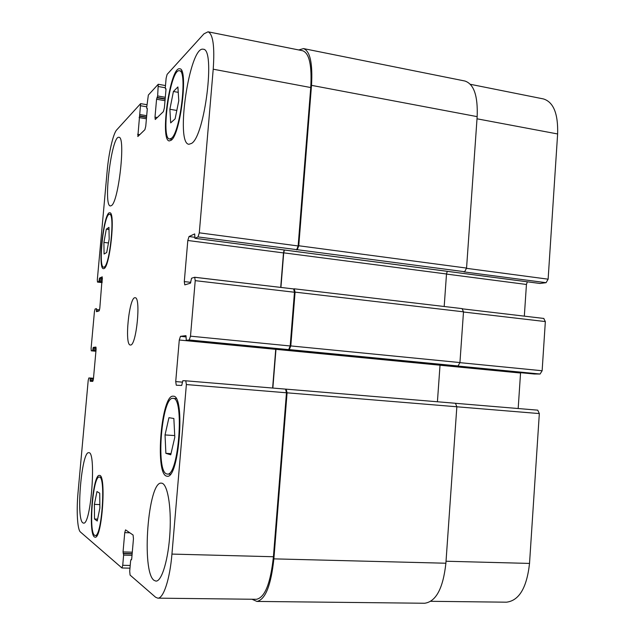<?xml version="1.0" encoding="UTF-8"?>
<svg xmlns="http://www.w3.org/2000/svg" width="635" height="635" viewBox="0 0 635 635"><rect width="100%" height="100%" fill="white"/><g stroke="black" fill="none" stroke-linecap="round" stroke-linejoin="round"><path stroke-width="0.95" d="M165.878 453.334L165.036 434.935L168.942 417.687L173.855 418.497L174.808 437.213L170.744 454.795L165.878 453.334L171.013 453.644M165.036 434.935L174.72 435.57M169.878 109.26L173.418 91.488L177.887 86.955L178.784 100.695L175.117 118.848L170.68 122.88L169.878 109.26L176.808 110.45M173.418 91.488L178.237 92.345M103.902 242.395L106.315 229.164L108.966 227.354L109.18 239.085L106.696 252.524L104.069 254.016L103.902 242.395L108.458 242.967M106.315 229.164L109.006 229.513M94.504 519.001L94.393 504.365L96.964 491.546L99.719 493.189L99.878 508.024L97.234 521.017L94.504 519.001L97.623 519.112M94.393 504.365L99.846 504.595M104.132 267.065C109.72 265.755 115.165 213.423 109.617 214.297C103.997 212.566 97.79 267.533 103.624 267.168L104.132 267.065M103.997 268.565L103.465 268.676C97.298 269.057 103.854 210.971 109.799 212.781C115.673 211.844 109.903 267.248 103.997 268.565M171.363 138.335C180.213 132.794 187.746 70.168 179.435 70.771C170.41 68.096 160.33 138.938 169.585 139.001L171.363 138.335M171.196 140.24L169.331 140.93C159.552 140.859 170.196 66.008 179.745 68.802C188.539 68.151 180.546 134.477 171.196 140.24M166.584 473.908L167.251 474.051C178.649 476.893 184.666 396.732 173.03 398.359C161.957 396.049 155.488 471.059 166.584 473.908M166.402 476.075C154.686 472.94 161.528 393.787 173.236 396.216C185.531 394.462 179.173 479.258 167.124 476.234L166.402 476.075M94.496 535.241L95.179 535.519C101.806 537.337 106.069 475.544 99.274 477.083C93.059 475.488 88.424 531.455 94.496 535.241M94.345 536.9C87.932 532.828 92.845 473.75 99.409 475.425C106.593 473.781 102.084 539.131 95.075 537.21L94.345 536.9M111.419 205.605L110.403 205.954C102.894 206.28 111.649 135.08 118.92 137.303C125.905 136.239 118.65 202.041 111.419 205.605M82.804 522.827C75.859 518.573 81.677 450.842 88.773 452.715C96.52 450.81 91.043 525.383 83.518 523.121L82.804 522.827M154.019 580.334C141.089 571.508 148.169 480.592 161.425 483.156C167.267 483.1 171.458 505.452 169.982 532.114C168.585 558.784 161.854 581.565 155.932 581.104L154.019 580.334M191.587 143.391L188.952 144.272C175.085 143.923 189.547 45.601 203.224 49.236C215.717 48.522 204.756 136.207 191.587 143.391M130.08 575.088L129.707 571.238L130.627 560.745L131.715 558.8L133.461 538.758L133.08 535.019L125.563 529.876L124.746 532.638L123.047 551.934L123.627 555.109L122.73 565.293L121.944 567.984L80.431 532.003C77.351 529.646 76.335 510.699 78.073 492.157L88.201 380.428L88.829 377.976L90.154 378.015L90.194 381.27L92.773 381.381L93.432 378.873L96.076 349.544L95.885 347.075L93.258 347.409L92.631 350.679L91.273 350.822L91.099 348.409L94.432 311.602L95.075 309.023L96.441 308.586L96.48 311.698L99.139 310.888L99.806 308.245L102.259 276.844L99.528 278.098L98.893 281.456L97.48 282.083L97.314 279.829L107.196 170.696C108.76 152.821 113.181 133.533 116.729 129.873L140.645 103.624L137.827 136.525L144.891 129.691L145.756 126.254L147.288 108.982L146.685 107.569L148.352 95.052L158.25 84.264L157.655 95.956L156.575 99.227L154.996 117.134L155.25 119.491L163.393 111.609L164.378 107.871L166.005 89.329L165.283 87.884L166.132 78.208L167.116 74.39L203.922 33.861L208.034 31.798C213.05 34.02 214.781 46.49 213.217 69.199L199.295 232.823L198.017 236.926L194.977 238.292L194.683 233.926L189.016 236.537L187.809 240.49L184.293 281.591L184.785 284.885L190.421 283.186L191.564 278.233L194.683 277.257L195.223 280.654L190.492 336.169L189.238 339.979L186.269 340.312L185.96 335.645L180.467 336.336L179.276 340.019L175.72 381.579L176.268 385.215L181.689 385.461L182.824 380.706L185.777 380.794L186.373 384.556L171.942 554.085C169.91 579.168 163.409 598.741 157.774 598.154L155.575 597.217L130.08 575.088M130.556 345.011L130.358 345.011C124.214 345.369 129.199 296.18 135.144 297.751C141.145 296.997 136.43 345.686 130.556 345.011M470.384 84.304L543.409 98.925C553.482 102.029 558.221 113.705 557.625 133.961L548.124 279.178L546.076 282.686L540.067 283.456M527.328 281.805L526.439 284.464L524.327 316.151M543.727 318.46L545.346 321.572L542.131 370.745L540.091 374.023L534.233 373.999M520.573 372.681L518.176 408.535M537.742 410.162L455.652 403.312L537.742 410.162L539.329 413.575L529.526 563.42C526.82 587.7 519.144 600.623 506.508 602.186L430.855 601.313M157.774 598.154L256.469 599.297C264.906 597.527 270.558 583.335 273.423 556.736L286.464 392.779L285.559 389.12L286.163 389.152L287.076 392.819L273.875 558.864C271.01 585.47 265.351 599.662 256.905 601.432L424.704 603.25C436.07 601.615 443.127 588.272 445.889 563.229L456.843 406.773L455.462 403.273L286.179 389.152M437.42 401.772L440.047 364.887M540.091 374.023L457.24 365.982L458.057 365.974L459.938 362.561L463.494 311.825L462.082 308.634M444.19 306.507L446.5 273.987L447.278 271.328M546.076 282.686L463.844 271.875L464.669 271.724L466.558 268.073L477.163 116.634C477.972 95.814 473.869 83.939 464.86 81.01L303.522 48.593C310.118 51.094 312.777 63.349 311.515 85.352L298.767 245.761L297.243 249.698L198.017 236.926M208.034 31.798L302.752 50.76C309.34 53.261 312.007 65.516 310.745 87.543L298.14 245.959L296.624 249.888M284.178 249.984L283.48 252.913L280.71 287.409M194.786 277.297L293.648 288.933L294.465 292.251L290.187 345.972L288.687 349.631L189.238 339.979M275.765 348.98L272.621 388.041M256.905 601.432L252.008 599.242M275.995 349.004L272.852 388.064M293.584 288.925L294.267 288.806L295.077 292.132L290.798 345.924L289.29 349.599L288.687 349.631M284.369 250.007L283.71 252.841L280.932 287.433M298.736 49.951L303.522 48.593M477.012 118.801L557.625 133.961M466.534 268.335L548.124 279.178M446.5 274.082L526.439 284.464M463.479 312.007L545.346 321.572M459.938 362.656L542.131 370.745M534.273 374.007L186.253 340.312L534.305 374.007M440.015 365.236L520.541 373.023M456.843 406.789L539.329 413.575M446.032 561.237L529.526 563.42M131.556 559.657L131 559.641M129.857 532.805L124.746 532.638M132.286 552.18L123.047 551.934M132.159 553.633L123.182 553.395M132.016 555.323L123.627 555.109M132.143 553.863L123.492 553.641M130.215 565.452L122.73 565.293M95.925 351.242L91.289 350.822L95.925 351.242M97.48 282.083L102.124 282.607L97.52 282.075M146.748 106.807L140.843 105.799M146.574 117.078L139.732 115.927M146.693 115.697L140.065 114.578M146.542 117.427L139.438 116.229M146.415 118.801L139.105 117.57M139.819 134.652L137.62 134.295M147.312 108.521L146.828 108.434M165.291 87.765L158.488 86.55M165.171 98.798L157.282 97.417M165.298 97.298L157.655 95.956M165.132 99.203L156.948 97.766M165.005 100.695L156.575 99.227M157.345 117.531L154.996 117.134M166.021 88.892L165.465 88.789M310.745 87.543L213.217 69.199M298.14 245.959L199.295 232.823M194.707 237.284L189.016 236.537M283.48 252.913L187.809 240.49M190.81 282.345L184.293 281.591M294.465 292.251L195.223 280.654M290.187 345.972L190.492 336.169M186.19 336.899L180.467 336.336M275.733 349.345L179.276 340.019M182.332 382.135L175.72 381.579M286.464 392.779L186.373 384.556M285.544 389.12L185.785 380.802L285.559 389.12M273.423 556.736L171.942 554.085M273.875 558.864L445.889 563.229M287.076 392.819L456.843 406.773M275.963 349.337L440.015 365.204M289.29 349.599L458.057 365.974M290.798 345.924L459.938 362.561M295.077 292.132L463.494 311.825M283.71 252.841L446.5 273.987M194.977 238.292L540.266 283.488M297.243 249.698L464.669 271.724M298.767 245.761L466.558 268.073M311.515 85.352L477.163 116.634M98.893 281.456L102.195 281.829M102.291 280.749L99.155 280.392M102.402 279.519L99.266 279.162M102.481 278.432L99.528 278.098M98.774 310.999L96.409 310.761M99.568 309.84L96.52 309.523M92.631 350.679L95.948 350.972M96.044 349.948L92.885 349.663M96.131 348.71L92.996 348.424M96.099 347.67L93.258 347.409M93.178 380.508L90.114 380.262M93.385 379.27L90.234 379.016M93.48 378.285L90.154 378.015L93.48 378.285M111.149 214.503L109.617 214.297M105.156 267.343L103.624 267.168M181.88 71.223L179.435 70.771M172.014 139.398L169.585 139.001M176.149 398.605L173.03 398.359M170.394 474.21L167.251 474.051M101.076 477.171L99.274 477.083M96.996 535.583L95.179 535.519M543.933 318.46L462.772 308.888M131.564 559.641L130.961 559.625M129.977 568.158L121.944 567.984M146.939 104.711L140.645 103.624M147.312 108.561L146.772 108.466M165.489 85.566L158.25 84.264M166.021 88.94L165.386 88.829M293.648 288.933L194.683 277.257M286.163 389.152L455.462 403.273M294.267 288.806L462.264 308.634M194.921 238.3L540.163 283.488"/></g></svg>
